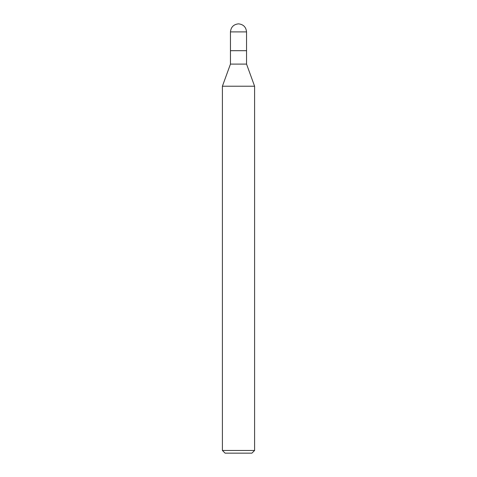 <?xml version="1.0" encoding="UTF-8"?>
<svg xmlns="http://www.w3.org/2000/svg" width="477" height="477" viewBox="0 0 477 477"><rect width="100%" height="100%" fill="white"/><g stroke="black" fill="none" stroke-linecap="round" stroke-linejoin="round"><path stroke-width="0.72" d="M246.549 31.899L230.451 31.899C230.963 27.046 233.647 24.363 238.5 23.85C243.353 24.363 246.037 27.046 246.549 31.899L246.549 50.681L230.451 50.681L230.451 31.899L246.549 31.899L246.549 50.681L230.451 50.681L230.451 31.899C230.963 27.046 233.647 24.363 238.5 23.85C243.353 24.363 246.037 27.046 246.549 31.899M246.549 50.681L230.451 50.681L246.549 50.681L246.549 64.097L230.451 64.097L230.451 50.681L230.451 64.097L246.549 64.097L254.599 86.212L222.401 86.212L230.451 64.097L222.401 86.212L254.599 86.212L254.599 450.467L222.401 450.467L222.401 86.212L222.401 450.467L225.084 453.15L251.916 453.15L254.599 450.467L222.401 450.467L225.084 453.15L251.916 453.15L254.599 450.467L254.599 86.212L246.549 64.097L246.549 50.681"/></g></svg>

